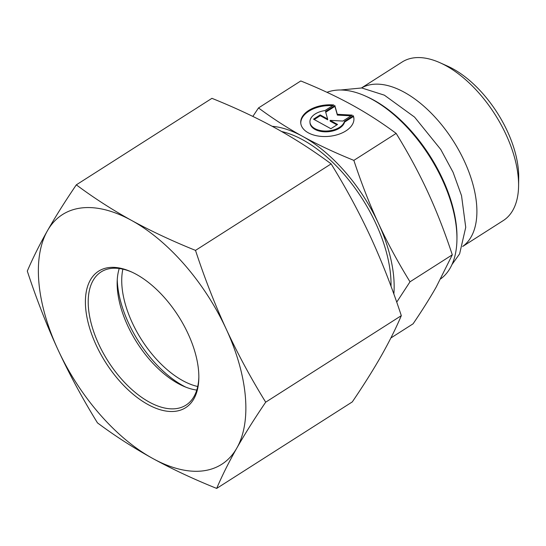 <?xml version="1.0" encoding="UTF-8"?>
<svg xmlns="http://www.w3.org/2000/svg" width="546" height="546" viewBox="0 0 546 546"><rect width="100%" height="100%" fill="white"/><g stroke="black" fill="none" stroke-linecap="round" stroke-linejoin="round"><path stroke-width="0.82" d="M198.846 376.904A78.979 42.083 57.5 0 1 186.002 405.112A78.979 42.083 57.5 0 1 108.047 361.165A78.979 42.083 57.5 0 1 101.051 271.949A78.979 42.083 57.5 0 1 132.043 272.188M136.329 274.365A80.951 43.134 -122.5 0 0 131.204 271.806A80.951 43.134 -122.5 0 0 85.831 309.841A80.951 43.134 -122.5 0 0 145.222 402.941A80.951 43.134 -122.5 0 0 198.84 377.832A80.951 43.134 -122.5 0 0 136.329 274.365M196.778 390.076A78.979 42.083 57.5 0 1 183.135 386.029A78.979 42.083 57.5 0 1 178.132 383.531A78.979 42.083 57.5 0 1 117.151 282.589A78.979 42.083 57.5 0 1 119.233 268.509M236.807 448.095A148.082 78.911 -122.5 0 0 226.221 329.081A148.082 78.911 -122.5 0 0 131.531 220.413A148.082 78.911 -122.5 0 0 47.427 230.76A148.082 78.911 -122.5 0 0 58.013 349.774A148.082 78.911 -122.5 0 0 152.703 458.442A148.082 78.911 -122.5 0 0 236.807 448.095C228.863 462.121 222.154 475.566 216.68 488.417C193.496 479.088 172.174 469.096 152.703 458.442C133.32 447.734 114.913 435.879 97.481 422.877C82.651 398.853 69.492 374.488 58.013 349.774C46.615 325.013 36.377 298.778 27.3 271.089C32.774 258.231 39.483 244.792 47.427 230.76C55.46 216.68 65.09 201.372 76.317 184.848C93.748 197.85 112.148 209.705 131.531 220.413C151.003 231.067 172.331 241.059 195.509 250.389C204.593 278.085 214.831 304.313 226.221 329.081C237.708 353.788 250.86 378.153 265.69 402.177C254.47 418.7 244.84 434.009 236.807 448.095M216.68 488.417L352.293 401.911C363.52 385.38 373.15 370.079 381.183 355.992C389.127 341.967 395.836 328.521 401.31 315.663C392.233 287.974 381.995 261.746 370.598 236.978C359.118 212.271 345.959 187.899 331.129 163.882C313.697 150.88 295.29 139.025 275.907 128.317C256.436 117.656 235.114 107.664 211.93 98.335L76.317 184.848M401.31 315.663L265.69 402.177M331.129 163.882L195.509 250.389M122.864 269.158A78.979 42.083 -122.5 0 0 141.585 339.769A78.979 42.083 -122.5 0 0 197.727 386.507M185.79 387.148A85.394 45.502 57.5 0 1 117.254 279.709M326.965 92.315A109.582 58.395 57.5 0 1 365.383 96.035A109.582 58.395 57.5 0 1 456.941 239.564A109.582 58.395 57.5 0 1 440.745 278.829M456.941 239.564L456.968 237.728A107.603 57.344 -122.5 0 0 367.055 96.785L365.383 96.035M462.667 246.444A94.028 50.109 -122.5 0 0 453.276 140.936A94.028 50.109 -122.5 0 0 361.561 87.947M361.513 87.94L402.129 62.026A94.028 50.109 57.5 0 1 440.021 62.749A94.028 50.109 57.5 0 1 518.584 185.913A94.028 50.109 57.5 0 1 503.269 220.577L462.653 246.485M353.289 115.704L353.358 116.496L344.56 122.106A17.431 10.299 174.9 0 1 326.467 131.825A17.431 10.299 174.9 0 1 310.032 123.007L309.964 122.215A17.431 10.299 -5.1 0 0 326.399 131.033A17.431 10.299 -5.1 0 0 344.492 121.314L353.289 115.704A26.679 15.759 174.9 0 1 353.897 118.305A26.679 15.759 174.9 0 1 328.719 136.364A26.679 15.759 174.9 0 1 300.75 123.034A26.679 15.759 174.9 0 1 333.756 104.969L324.966 110.579A17.431 10.299 -5.1 0 0 309.964 122.215M332.65 105.671A26.679 15.759 -5.1 0 0 300.798 123.43M353.924 118.7A26.679 15.759 -5.1 0 0 353.358 116.496M344.492 121.314L344.56 122.106M337.544 124.461L330.883 128.706L313.52 119.164L320.188 114.913L327.62 119.001L325.518 111.514L334.841 105.562L337.305 114.305L352.204 115.11L342.874 121.062L330.105 120.366L337.544 124.461M336.909 124.863L330.18 121.164L330.105 120.366M351.064 115.834L337.373 115.097L334.91 106.354L325.716 112.223M337.305 114.305L337.373 115.097M334.841 105.562L334.91 106.354M327.62 119.001L327.696 119.799L320.256 115.704L314.23 119.554M320.188 114.913L320.256 115.704M390.861 337.994L413.083 323.819C422.297 310.237 429.995 297.993 436.193 287.087L452.293 254.825C444.785 232.05 436.595 211.063 427.73 191.878C418.857 172.686 408.326 153.194 396.15 133.395C381.77 122.714 367.042 113.227 351.972 104.941C336.909 96.656 319.847 88.664 300.791 80.958L258.504 107.937C272.884 118.625 287.606 128.105 302.675 136.391C317.745 144.676 334.807 152.675 353.856 160.374L396.15 133.395M353.856 160.374C361.363 183.156 369.553 204.136 378.426 223.328C387.298 242.513 397.822 262.005 410.005 281.804L452.293 254.825M410.005 281.804L396.717 302.143M393.85 294.041A118.462 63.124 -122.5 0 0 378.426 223.328A118.462 63.124 -122.5 0 0 302.675 136.391A118.462 63.124 -122.5 0 0 272.215 126.303M252.846 116.414L258.504 107.937M518.584 185.913L518.7 177.655A85.149 45.373 -122.5 0 0 447.556 66.127L440.021 62.749M391.025 286.309A114.025 60.763 -122.5 0 0 281.647 131.525M340.622 90.001L361.759 87.967L384.377 95.175L414.571 117.11L440.765 149.474L453.098 172.324L461.534 195.693L465.731 227.341L459.623 253.87L451.972 264.557"/></g></svg>
